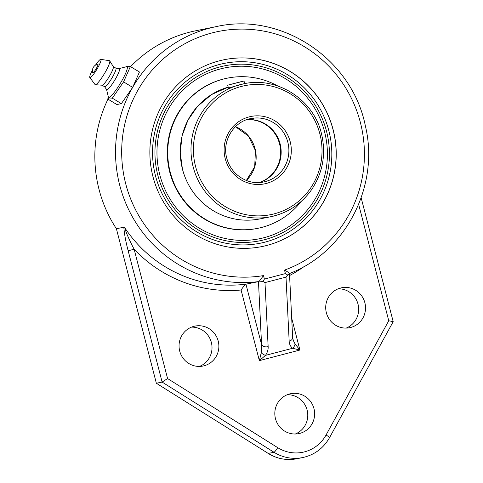 <?xml version="1.0" encoding="UTF-8"?>
<svg xmlns="http://www.w3.org/2000/svg" width="483" height="483" viewBox="0 0 483 483"><rect width="100%" height="100%" fill="white"/><g stroke="black" fill="none" stroke-linecap="round" stroke-linejoin="round"><path stroke-width="0.72" d="M287.633 274.99L285.411 273.589L264.394 279.083L262.981 281.432L264.992 282.597L286.008 277.109L289.468 273.257L292.65 337.599L293.35 340.539L295.065 343.944A5.174 3.508 -52.6 0 1 292.583 348.285L299.925 350.036L295.065 343.944M219.179 60.87A95.314 93.092 -101.5 0 1 224.088 59.729A95.314 93.092 -101.5 0 1 333.735 132.107A95.314 93.092 -101.5 0 1 266.906 245.418A95.314 93.092 -101.5 0 1 262.003 246.553A95.314 93.092 -101.5 0 1 152.356 174.176A95.314 93.092 -101.5 0 1 219.179 60.87M289.474 273.541C289.474 273.028 287.82 271.881 284.511 270.106L285.411 273.589M286.008 277.109L289.166 341.149A5.174 3.532 -2.8 0 0 292.65 337.599M262.981 281.432L259.317 281.136L263.495 275.594A124.155 121.257 -101.5 0 1 126.896 116.047A124.155 121.257 -101.5 0 1 326.514 63.877A124.155 121.257 -101.5 0 1 284.511 270.106M167.577 378.551L162.125 382.077L274 452.263A5.174 0.815 -57.9 0 0 277.701 447.644L167.577 378.551L134.141 249.252A134.497 131.364 78.5 0 0 241.083 290.005C243.172 286.932 244.79 284.988 245.944 284.173L258.731 281.583L259.317 281.136M258.471 281.631L261.575 344.627A5.174 3.532 -2.8 0 0 268.143 346.643L264.992 282.597M107.975 99.154A129.329 126.311 78.5 0 0 99.057 189.499A129.329 126.311 78.5 0 0 116.397 228.731L123.823 227.221C124.36 234.086 125.809 241.929 128.164 250.749L134.141 249.252C130.549 242.496 125.411 231.55 124.837 227.867A129.329 126.311 -101.5 0 0 245.944 284.173L261.575 344.627L261.237 352.783A5.174 2.21 35.5 0 0 265.505 355.361C267.455 352.415 268.337 349.511 268.143 346.643M261.237 352.783L259.353 360.638L265.505 355.361L292.583 348.285C290.398 346.42 289.257 344.041 289.166 341.149M124.837 227.867L123.823 227.221M358.658 204.375L388.755 320.748L393.186 321.672L329.497 437.719A5.174 0.725 -151.2 0 0 326.049 435.008A35.561 34.728 -101.5 0 1 277.701 447.644M326.369 312.779A20.364 19.894 -101.5 0 1 341.566 287.79A20.364 19.894 -101.5 0 1 365.112 303.795A20.364 19.894 -101.5 0 1 349.668 327.709A20.364 19.894 -101.5 0 1 326.369 312.779M275.479 418.695A20.364 19.894 -101.5 0 1 290.669 393.705A20.364 19.894 -101.5 0 1 314.216 409.711A20.364 19.894 -101.5 0 1 298.772 433.625A20.364 19.894 -101.5 0 1 275.479 418.695M179.712 351.105A20.364 19.894 -101.5 0 1 194.909 326.116A20.364 19.894 -101.5 0 1 218.455 342.121A20.364 19.894 -101.5 0 1 203.011 366.036A20.364 19.894 -101.5 0 1 179.712 351.105M268.228 453.428A40.735 39.781 78.5 0 0 296.936 458.723L302.702 457.552A40.735 39.781 78.5 0 1 274 452.263L268.228 453.428L156.353 383.248L162.125 382.077L128.164 250.749M116.397 228.731L156.353 383.248M346.172 328.096A20.364 19.894 78.5 0 0 358.253 305.184A20.364 19.894 78.5 0 0 338.197 288.798M295.282 434.012A20.364 19.894 78.5 0 0 307.357 411.099A20.364 19.894 78.5 0 0 287.307 394.714M199.515 366.422A20.364 19.894 78.5 0 0 211.596 343.51A20.364 19.894 78.5 0 0 191.54 327.124M289.45 273.553C345.846 252.066 379.934 185.55 365.317 125.677C351.968 58.546 280.931 11.695 216.233 26.619L195.549 30.815A129.329 126.311 78.5 0 0 130.603 66.66M157.856 175.353A89.24 87.157 78.5 0 0 264.533 239.707A89.24 87.157 78.5 0 0 326.52 131.273A89.24 87.157 78.5 0 0 219.843 66.926A89.24 87.157 78.5 0 0 157.856 175.353M130.386 66.533L139.454 72.003L132.65 87.363L121.372 103.628L112.304 98.158L123.582 81.893L130.386 66.533L127.077 66.34L126.129 66.811M132.65 87.363L123.582 81.893M121.372 103.628L116.898 104.539L107.83 99.063L108.995 97.964L112.304 98.158M126.486 66.72A17.853 2.856 121.1 0 1 126.54 66.702A17.853 2.856 121.1 0 1 126.594 66.69A17.853 2.856 121.1 0 1 121.583 81.265A17.853 2.856 121.1 0 1 109.061 97.367A17.853 2.856 121.1 0 1 108.337 96.878L106.562 89.506M97.832 64.209A4.975 0.797 121.1 0 1 96.063 68.9A4.975 0.797 121.1 0 1 92.742 72.649A6.587 6.587 0 0 1 97.832 64.209M115.811 68.121L119.289 68.586A12.292 1.962 121.1 0 1 115.425 79.031A12.292 1.962 121.1 0 1 107.033 89.717A12.292 1.962 121.1 0 1 106.616 89.584L104.588 86.723M113.3 66.606L115.86 68.151A10.861 1.739 121.1 0 1 112.141 77.672A10.861 1.739 121.1 0 1 104.914 86.789A10.861 1.739 121.1 0 1 104.636 86.759L102.076 85.207M95.507 65.12A10.626 1.697 121.1 0 1 100.603 59.361A10.626 1.697 121.1 0 1 100.76 59.355L109.454 60.695A13.965 2.234 121.1 0 1 109.726 60.882L113.336 66.672A10.861 1.739 121.1 0 1 109.291 76.465A10.861 1.739 121.1 0 1 102.287 85.207A10.861 1.739 121.1 0 1 102.154 85.213L95.344 84.718A13.965 2.234 121.1 0 1 95.054 84.567L89.814 77.503A10.626 1.697 121.1 0 1 92.464 70.168M109.726 60.882A13.965 2.234 121.1 0 1 104.521 73.47A13.965 2.234 121.1 0 1 95.519 84.706A13.965 2.234 121.1 0 1 95.344 84.718M100.76 59.355A10.626 1.697 121.1 0 1 97.409 68.399A10.626 1.697 121.1 0 1 90.164 77.612A10.626 1.697 121.1 0 1 89.814 77.503M277.888 86.034A76.616 74.829 78.5 0 0 227.384 78.143L226.95 78.234A76.616 74.829 78.5 0 0 193.146 95.006A76.616 74.829 78.5 0 0 175.057 186.625A76.616 74.829 78.5 0 0 257.427 228.399L257.862 228.314A76.616 74.829 78.5 0 0 291.666 211.542A76.616 74.829 78.5 0 0 301.289 201.363M227.384 78.143A76.616 74.829 78.5 0 0 193.58 94.916A76.616 74.829 78.5 0 0 175.492 186.535A76.616 74.829 78.5 0 0 257.862 228.314M243.631 81.102L227.704 85.189L243.631 81.102M240.884 81.724L229.34 84.742L240.908 81.82M220.363 68.924A87.169 85.141 -101.5 0 1 324.443 176.869A87.169 85.141 -101.5 0 1 181.759 214.156A87.169 85.141 -101.5 0 1 220.363 68.924M243.794 83.788A67.819 66.237 78.5 0 0 240.305 84.597A67.819 66.237 78.5 0 0 193.194 167.003A67.819 66.237 78.5 0 0 270.776 216.716C287.802 213.021 301.41 204.001 311.607 189.65C323 172.443 326.26 153.691 321.394 133.399C313.654 99.999 277.628 76.193 243.794 83.788L228.622 87.966M247.042 119.597A32.331 31.576 -101.5 0 1 280.508 145.54A32.331 31.576 -101.5 0 1 259.806 182.471M249.759 118.806L253.569 118.733L248.208 119.229M264.394 279.083L263.495 275.594M216.233 26.619A129.329 126.311 78.5 0 0 119.742 185.303A129.329 126.311 78.5 0 0 258.731 281.583M241.083 290.005L259.353 360.638L299.925 350.036L291.69 318.206M388.755 320.748L326.049 435.008M289.589 275.533A134.497 131.364 78.5 0 0 304.628 266.181M219.234 64.547A91.698 89.554 -101.5 0 1 328.712 178.088A91.698 89.554 -101.5 0 1 178.625 217.314A91.698 89.554 -101.5 0 1 219.234 64.547M261.955 246.565A95.314 93.092 78.5 0 0 266.815 245.436A95.314 93.092 78.5 0 0 333.644 132.149A95.314 93.092 78.5 0 0 224.04 59.741M246.783 119.687A32.331 31.576 -101.5 0 1 279.965 145.649A32.331 31.576 -101.5 0 1 259.528 182.489M246.39 180.455A32.331 31.576 78.5 0 0 235.481 126.685M182.477 169.177A67.819 66.237 -101.5 0 1 228.211 87.151L211.5 94.59L197.45 106.429L187.972 120.11L182.109 135.789L180.225 152.489L182.435 169.183C187.591 187.893 198.453 202.081 215.013 211.741C229.25 219.536 244.265 221.92 260.059 218.89A67.819 66.237 -101.5 0 1 182.477 169.177M260.059 218.89L270.776 216.716A67.819 66.237 78.5 0 0 274.266 215.907M195.549 166.412A65.785 64.251 -101.5 0 1 241.246 86.481A65.785 64.251 -101.5 0 1 319.879 133.918A65.785 64.251 -101.5 0 1 274.181 213.848A65.785 64.251 -101.5 0 1 195.549 166.412M225.235 158.653A34.365 33.569 78.5 0 0 266.32 183.437A34.365 33.569 78.5 0 0 290.192 141.676A34.365 33.569 78.5 0 0 249.107 116.892A34.365 33.569 78.5 0 0 225.235 158.653M249.192 118.951A32.331 31.576 -101.5 0 1 250.852 118.564A32.331 31.576 -101.5 0 1 288.049 143.119A32.331 31.576 -101.5 0 1 265.378 181.554A32.331 31.576 -101.5 0 1 263.718 181.94C250.122 185.49 231.568 176.476 226.781 158.231C221.818 140.982 233.651 121.541 250.852 118.564M361.163 197.813L393.186 321.654M329.497 437.719C323.423 448.302 314.493 454.914 302.702 457.552M219.439 60.798L221.763 60.236M222.12 60.152L223.985 59.747M108.234 96.467L107.836 99.045M119.192 68.574L126.54 66.702M244.688 83.613L244.006 80.975M228.652 88.872L227.704 85.189M246.372 180.449L254.686 166.786L255.447 150.63L248.449 136.043L235.463 126.697"/></g></svg>
